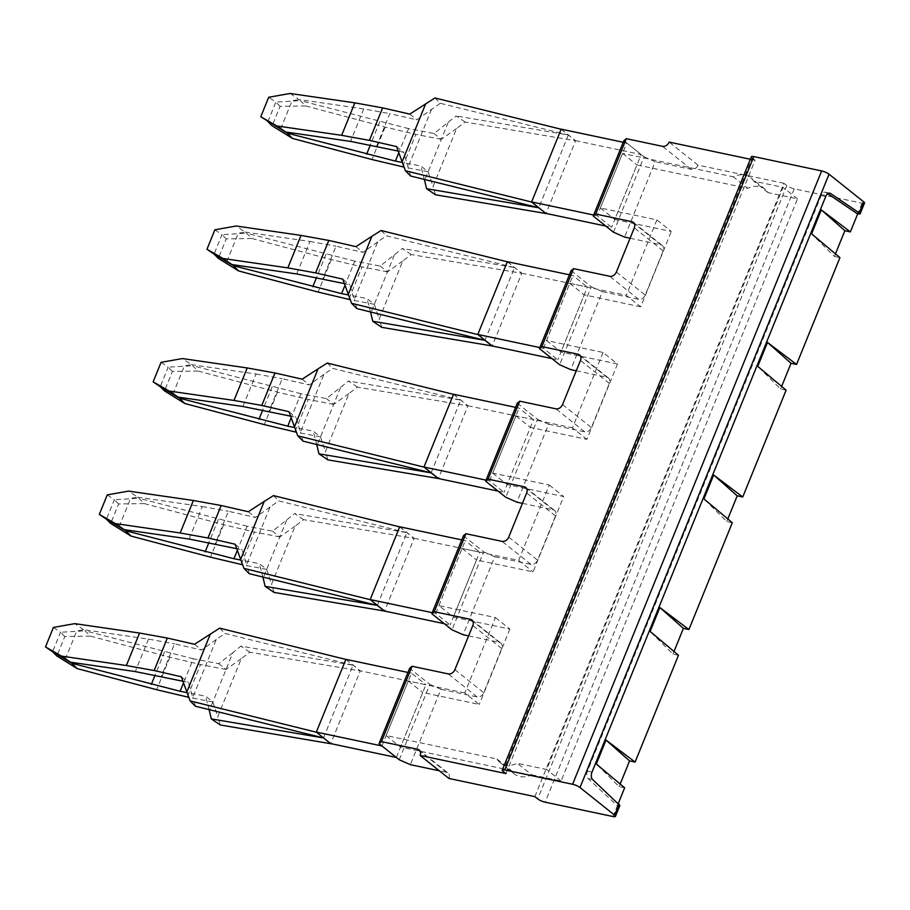 <?xml version="1.0" encoding="UTF-8"?>
<svg xmlns="http://www.w3.org/2000/svg" width="910" height="910" viewBox="0 0 910 910"><rect width="100%" height="100%" fill="white"/><g stroke="black" fill="none" stroke-linecap="round" stroke-linejoin="round"><path stroke-width="0.68" stroke-dasharray="4.55 3.41" d="M495.427 617.56L509.862 629.083L453.328 617.128L438.904 605.616L495.427 617.56L464.828 692.931L479.263 704.454L422.729 692.499L400.571 747.076L511.363 770.497A21.624 16.607 -51.4 0 0 514.389 773.955A21.624 16.607 -51.4 0 0 531.713 774.797L517.289 763.285L546.683 769.496L783.066 187.335L753.673 181.124A21.624 16.607 -51.4 0 0 750.648 177.666A21.624 16.607 -51.4 0 0 733.323 176.824L622.531 153.403L600.361 207.981L656.895 219.924L671.33 231.447L614.796 219.492L636.955 164.915L747.758 188.336L733.323 176.824M509.862 629.083L479.263 704.454M531.713 774.797L561.106 781.008L797.501 198.858L768.108 192.636A21.624 16.607 -51.4 0 0 765.082 189.189A21.624 16.607 -51.4 0 0 747.758 188.336M546.546 340.522L560.97 352.045L617.503 363.989L603.068 352.477L546.546 340.522L569.762 283.351L626.285 295.295L640.72 306.818L671.33 231.447M640.72 306.818L584.186 294.863L560.97 352.045M617.503 363.989L586.904 439.359L530.371 427.416L507.154 484.586L563.688 496.53L533.078 571.901L476.544 559.957L453.328 617.128M603.068 352.477L572.47 427.848L586.904 439.359M438.904 605.616L462.121 548.434L518.643 560.389L533.954 522.704L549.253 485.019L492.719 473.075L515.936 415.893L572.47 427.848M515.936 415.893L530.371 427.416M656.895 219.924L626.285 295.295M464.828 692.931L408.294 680.987L386.136 735.564L496.94 758.986A21.624 16.607 -51.4 0 0 499.954 762.432A21.624 16.607 -51.4 0 0 517.289 763.285M768.108 192.636L753.673 181.124M797.501 198.858L783.066 187.335M561.106 781.008L546.683 769.496M496.94 758.986L511.363 770.497M386.136 735.564L400.571 747.076M399.228 759.77L429.838 684.411L409.637 668.281M408.294 680.987L422.729 692.499M569.762 283.351L584.186 294.863M622.531 153.403L636.955 164.915M600.361 207.981L614.796 219.492M827.759 193.705L826.041 192.545A5.767 3.447 101.9 0 0 825.279 192.215A5.767 3.447 101.9 0 0 821.195 195.548L587.462 771.191A5.767 3.447 101.9 0 0 588.087 778.562L617.378 805.737L612.987 816.532M618.334 803.382L617.378 805.737L619.869 805.498M624.658 787.81L619.13 786.638L596.312 764.002M619.13 786.638L620.176 784.056M678.473 655.268L672.945 654.097L650.127 631.449M672.945 654.097L674.003 651.514M732.3 522.727L726.771 521.555L703.953 498.908M726.771 521.555L727.818 518.962M786.115 390.174L780.587 389.014L757.768 366.366M780.587 389.014L781.644 386.42M835.46 253.879L834.413 256.461L811.595 233.813M834.413 256.461L839.941 257.632M549.253 485.019L563.688 496.53M518.643 560.389L533.078 571.901M492.719 473.075L507.154 484.586M462.121 548.434L476.544 559.957M463.452 535.74L483.654 551.858L451.997 629.834M517.278 403.198L537.48 419.317L505.812 497.281M571.093 270.645L591.295 286.775L559.639 364.739M613.454 232.198L644.064 156.827L623.862 140.709M534.864 796.625L783.919 183.285L786.797 185.583A5.767 1.331 -157.9 0 0 794.214 188.848L862.043 203.18A5.767 1.331 -157.9 0 0 864.5 203.055M751.353 156.736A5.767 1.331 -157.9 0 0 752.172 157.942L503.116 771.293M505.994 773.591L755.05 160.251L752.172 157.942M429.838 684.411L440.952 689.291L410.342 764.662M468.616 635.885L499.294 642.369A5.767 4.425 -51.4 0 1 500.773 643.063A5.767 4.425 -51.4 0 1 501.706 648.523L483.756 692.703A5.767 4.425 128.6 0 1 477.124 696.946L440.952 689.291M483.654 551.858L494.767 556.749L463.11 634.714M522.442 503.344L553.109 509.816A5.767 4.425 -51.4 0 1 554.6 510.51A5.767 4.425 -51.4 0 1 555.521 515.97L537.582 560.162A5.767 4.425 128.6 0 1 530.951 564.393L494.767 556.749M537.48 419.317L548.593 424.208L516.925 502.172M576.258 370.791L606.936 377.275A5.767 4.425 -51.4 0 1 608.415 377.968A5.767 4.425 -51.4 0 1 609.347 383.428L591.398 427.609A5.767 4.425 128.6 0 1 584.766 431.852L548.593 424.208M591.295 286.775L602.409 291.666L570.752 369.631M630.084 238.249L660.751 244.733A5.767 4.425 -51.4 0 1 662.241 245.427A5.767 4.425 -51.4 0 1 663.163 250.887L645.224 295.067A5.767 4.425 128.6 0 1 638.592 299.31L602.409 291.666M644.064 156.827L655.177 161.718L624.567 237.089M783.919 183.285L697.993 165.119A5.767 4.425 -51.4 0 1 691.35 169.362L655.177 161.718M697.993 165.119L669.123 142.085M750.329 159.25L755.05 160.251M448.937 778.471A5.767 4.425 -51.4 0 0 448.004 772.999A5.767 4.425 -51.4 0 0 446.526 772.317L439.314 770.793M561.129 129.243L575.564 140.766L465.078 122.02L456.604 128.446L433.035 186.505L428.155 171.774L420.829 166.007L402.334 162.435M561.174 129.152L575.598 140.663L546.057 213.429M435.526 194.786L433.035 186.505M465.078 122.02L456.126 115.945L434.024 133.52L408.59 128.617L398.819 152.698M456.604 128.446L441.339 139.287L434.024 133.52M434.935 97.962L440.247 103.274L568.34 135.01L456.126 115.945M424.629 180.419L420.829 166.007M428.155 171.774L404.074 167.133M441.339 139.287L415.813 134.373L402.618 166.86M440.247 103.274L416.871 119.824L389.833 113.648L376.649 146.123M409.784 114.103L416.871 119.824M410.706 176.039L403.687 152.311L398.216 151.071M396.589 146.59L403.687 152.311M568.34 135.01L538.834 207.673M431.545 109.314L408.044 167.19M448.129 122.543L424.97 179.577M408.59 128.617L300.323 100.623L305.669 105.935L385.146 127.047L415.813 134.373M385.146 127.047L371.951 159.534M290.051 93.468L298.958 99.531L363.75 108.916L389.833 113.648M379.8 121.735L370.359 144.986M305.669 105.935L280.075 106.334L272.158 125.83M280.075 106.334L275.81 102.102L300.323 100.623M280.576 129.049L292.064 100.76L298.958 99.531M363.75 108.916L350.555 141.403M267.893 121.587L275.81 102.102L268.7 97.256M623.225 142.267L626.751 143.006L597.199 215.772L611.634 227.295L605.764 226.055M575.598 140.663L641.175 154.529L611.634 227.295M597.199 215.772L593.684 215.033M626.751 143.006L641.175 154.529M507.314 261.796L521.737 273.307L411.263 254.561L402.789 260.988L379.208 319.057L374.328 304.327L367.014 298.548L348.507 294.976M507.348 261.693L521.783 273.205L492.23 345.982M381.711 327.338L379.208 319.057M411.263 254.561L402.311 248.487L380.198 266.061L354.775 261.159L344.992 285.251M402.789 260.988L387.524 271.84L380.198 266.061M485.019 340.215L514.525 267.551L402.311 248.487M539.857 347.575L543.372 348.325L557.807 359.837L551.938 358.597M521.783 273.205L587.36 287.071L557.807 359.837M370.802 312.96L367.014 298.548M374.328 304.327L350.248 299.686M387.524 271.84L361.987 266.914L348.803 299.401M394.303 255.096L371.143 312.119M354.775 261.159L246.508 233.176L251.843 238.477L331.331 259.589L361.987 266.914M569.41 274.809L572.925 275.548L587.36 287.071M331.331 259.589L318.136 292.076M325.985 254.277L316.543 277.539M514.525 267.551L386.432 235.815L377.718 241.855L354.229 299.731L349.861 284.864L344.401 283.613M356.879 308.592L354.229 299.731M251.843 238.477L226.249 238.886L218.343 258.372M226.249 238.886L221.983 234.643L246.508 233.176M226.761 261.591L238.249 233.301L245.131 232.073L236.225 226.01M543.372 348.325L572.925 275.548M381.119 230.514L386.432 235.815M377.718 241.855L363.056 252.377L336.017 246.189L322.822 278.676M355.958 246.644L363.056 252.377M342.763 279.131L349.861 284.864M214.874 229.798L221.983 234.643L214.077 254.129M245.131 232.073L309.923 241.469L296.728 273.955M309.923 241.469L336.017 246.189M453.487 394.337L467.922 405.86L357.437 387.114L348.962 393.529L325.393 451.599L320.513 436.868L313.188 431.09L294.692 427.529M453.533 394.235L467.956 405.758L438.415 478.524M327.884 459.88L325.393 451.599M357.437 387.114L348.485 381.04L326.383 398.603L300.948 393.7L291.177 417.792M348.962 393.529L333.697 404.381L326.383 398.603M431.192 472.768L460.699 400.093L348.485 381.04M486.042 480.127L489.557 480.867L503.992 492.378L498.123 491.138M467.956 405.758L533.533 419.612L503.992 492.378M316.987 445.513L313.188 431.09M320.513 436.868L296.433 432.227M333.697 404.381L308.171 399.456L294.976 431.943M340.488 387.637L317.328 444.671M300.948 393.7L192.681 365.718L198.027 371.03L277.505 392.13L308.171 399.456M515.583 407.35L519.11 408.101L533.533 419.612M277.505 392.13L264.31 424.617M272.158 386.818L262.717 410.08M460.699 400.093L332.605 368.368L323.903 374.408L300.402 432.273L296.046 417.406L290.574 416.154M303.064 441.134L300.402 432.273M198.027 371.03L172.434 371.428L164.517 390.913M172.434 371.428L168.168 367.185L192.681 365.718M172.934 394.144L184.423 365.843L191.316 364.626L182.41 358.563M489.557 480.867L519.11 408.101M327.293 363.056L332.605 368.368M323.903 374.408L309.229 384.919L282.191 378.731L269.007 411.218M302.143 379.186L309.229 384.919M288.948 411.673L296.046 417.406M161.059 362.351L168.168 367.185L160.251 386.682M191.316 364.626L256.108 374.01L242.913 406.497M256.108 374.01L282.191 378.731M399.672 526.879L414.096 538.401L303.622 519.655L295.147 526.071L271.567 584.14L266.687 569.41L259.373 563.631L240.866 560.071M399.706 526.776L414.141 538.299L384.589 611.065M274.069 592.421L271.567 584.14M303.622 519.655L294.669 513.581L272.556 531.144L247.133 526.242L237.351 550.334M295.147 526.071L279.882 536.923L272.556 531.144M377.377 605.309L406.884 532.646L294.669 513.581M432.216 612.669L435.731 613.408L450.166 624.931L444.296 623.691M414.141 538.299L479.718 552.154L450.166 624.931M263.161 578.055L259.373 563.631M266.687 569.41L242.606 564.769M279.882 536.923L254.345 532.009L241.161 564.496M286.661 520.179L263.502 577.213M247.133 526.242L138.866 498.259L144.201 503.571L223.689 524.683L254.345 532.009M461.768 539.903L465.283 540.642L479.718 552.154M223.689 524.683L210.494 557.17M218.343 519.371L208.902 542.622M406.884 532.646L278.79 500.909L270.077 506.95L246.587 564.826L242.219 549.947L236.759 548.696M249.238 573.675L246.587 564.826M144.201 503.571L118.607 503.969L110.701 523.466M118.607 503.969L114.341 499.726L138.866 498.259M119.119 526.685L130.608 498.384L137.49 497.167L128.583 491.104M435.731 613.408L465.283 540.642M273.478 495.597L278.79 500.909M270.077 506.95L255.414 517.46L228.376 511.272L215.181 543.759M248.316 511.738L255.414 517.46M235.121 544.226L242.219 549.947M107.232 494.892L114.341 499.726L106.436 519.223M137.49 497.167L202.282 506.551L189.087 539.038M202.282 506.551L228.376 511.272M345.846 659.432L360.28 670.943L249.795 652.197L241.321 658.624L217.752 716.682L212.872 701.951L205.546 696.184L187.05 692.612M345.891 659.329L360.314 670.841L330.774 743.606M220.243 724.974L217.752 716.682M323.55 737.851L353.057 665.187L240.843 646.123L232.846 652.732L209.687 709.755M232.846 652.732L218.741 663.697L193.318 658.794L183.536 682.887M249.795 652.197L240.843 646.123M241.321 658.624L226.055 669.464L218.741 663.697M396.35 757.473L425.891 684.707L360.314 670.841M209.345 710.596L205.546 696.184M212.872 701.951L188.791 697.322M226.055 669.464L200.53 664.55L187.335 697.037M353.057 665.187L224.963 633.451L216.261 639.491L192.761 697.367L188.404 682.5L182.933 681.249M195.423 706.217L192.761 697.367M381.916 745.961L411.468 673.184L425.891 684.707M407.942 672.444L411.468 673.184M193.318 658.794L85.04 630.801L90.386 636.113L169.863 657.225L200.53 664.55M169.863 657.225L156.668 689.712M216.261 639.491L201.588 650.013L174.561 643.825L161.366 676.312M219.651 628.15L224.963 633.451M194.501 644.28L201.588 650.013M181.306 676.767L188.404 682.5M164.517 651.913L155.075 675.174M90.386 636.113L64.792 636.511L56.875 656.008M64.792 636.511L60.526 632.279L85.04 630.801M65.292 659.227L76.781 630.937L83.674 629.709L148.466 639.104L174.561 643.825M83.674 629.709L74.768 623.646M148.466 639.104L135.272 671.58M53.417 627.434L60.526 632.279L52.609 651.765M592.603 779.517L588.087 778.562M587.462 771.191L591.978 772.146M825.723 196.503L821.195 195.548M828.964 193.159L826.041 192.545M862.043 203.18L857.664 213.975M786.797 185.583L537.742 798.934M794.214 188.848L545.158 802.188M477.124 696.946L448.266 673.912M454.898 669.669L483.756 692.703M501.706 648.523L472.836 625.488M499.294 642.369L472.916 621.325M530.951 564.393L502.092 541.37M508.724 537.127L537.582 560.162M555.521 515.97L526.663 492.947M553.109 509.816L526.742 488.772M584.766 431.852L555.908 408.817M562.539 404.575L591.398 427.609M609.347 383.428L580.478 360.394M606.936 377.275L580.557 356.231M638.592 299.31L609.734 276.276M616.366 272.033L645.224 295.067M663.163 250.887L634.304 227.853M660.751 244.733L634.384 223.689M691.35 169.362L662.491 146.328M446.526 772.317L420.147 751.262M499.954 762.432L514.389 773.955M829.795 193.17L825.279 192.215M765.082 189.189L750.648 177.666M500.773 643.063L471.915 620.029M554.6 510.51L525.73 487.476M608.415 377.968L579.556 354.934M662.241 245.427L633.371 222.393M419.146 749.965L448.004 772.999"/><path stroke-width="1.36" d="M439.314 770.793L410.342 764.662L399.228 759.77L379.026 743.652L381.483 741.627L412.082 666.268L409.637 668.281L379.026 743.652M618.334 803.382L624.658 787.81L596.312 764.002L606.026 740.069L635.1 762.08L678.473 655.268L650.127 631.449L659.841 607.527L688.915 629.538L732.3 522.727L703.953 498.908L713.667 474.986L742.742 496.997L786.115 390.174L757.768 366.366L767.483 342.433L796.557 364.444L839.941 257.632L811.595 233.813L821.309 209.892L850.384 231.902L857.664 213.975L827.759 193.705M620.176 784.056L629.572 760.919L606.026 740.069M629.572 760.919L635.1 762.08M674.003 651.514L683.399 628.366L659.841 607.527M683.399 628.366L688.915 629.538M727.818 518.962L737.214 495.825L713.667 474.986M737.214 495.825L742.742 496.997M781.644 386.42L791.04 363.283L767.483 342.433M791.04 363.283L796.557 364.444M821.309 209.892L844.855 230.731L850.384 231.902M844.855 230.731L835.46 253.879M860.052 213.998L864.5 203.055A5.767 1.331 -157.9 0 0 863.681 201.838L859.188 212.894L830.568 193.5A5.767 3.447 -78.1 0 0 829.795 193.17A5.767 3.447 -78.1 0 0 825.723 196.503L591.978 772.146A5.767 3.447 101.9 0 0 592.603 779.517L619.869 805.498M859.188 212.894L860.075 213.941L857.664 213.975M468.616 635.885L463.11 634.714L451.997 629.834L431.795 613.704L434.252 611.691L465.909 533.715L463.452 535.74L431.795 613.704M522.442 503.344L516.925 502.172L505.812 497.281L485.61 481.162L488.067 479.138L519.724 401.173L517.278 403.198L485.61 481.162M576.258 370.791L570.752 369.631L559.639 364.739L539.437 348.621L541.894 346.596L573.55 268.632L571.093 270.645L539.437 348.621M630.084 238.249L624.567 237.089L613.454 232.198L593.252 216.068L623.862 140.709L626.319 138.684L595.709 214.055L593.252 216.068M537.742 798.934A5.767 1.331 -157.9 0 0 545.158 802.188L612.987 816.532A5.767 1.331 -157.9 0 0 615.444 816.395A5.767 1.331 -157.9 0 0 614.625 815.178L580 787.537A5.767 1.331 -157.9 0 0 572.583 784.284L504.754 769.94A5.767 1.331 -157.9 0 0 502.297 770.076A5.767 1.331 -157.9 0 0 503.116 771.293L505.994 773.591L420.079 755.437L448.937 778.471L534.864 796.625L537.742 798.934M580 787.537L829.044 174.197L863.681 201.838M829.044 174.197A5.767 1.331 -157.9 0 0 821.639 170.944L572.583 784.284M504.754 769.94L753.798 156.6L821.639 170.944M753.798 156.6A5.767 1.331 -157.9 0 0 751.353 156.736L502.297 770.076M472.916 621.325L470.424 619.335A5.767 4.425 -51.4 0 1 471.915 620.029A5.767 4.425 -51.4 0 1 472.836 625.488L454.898 669.669A5.767 4.425 128.6 0 1 448.266 673.912L412.082 666.268M470.424 619.335L434.252 611.691M526.742 488.772L524.251 486.793A5.767 4.425 -51.4 0 1 525.73 487.476A5.767 4.425 -51.4 0 1 526.663 492.947L508.724 537.127A5.767 4.425 128.6 0 1 502.092 541.37L465.909 533.715M524.251 486.793L488.067 479.138M580.557 356.231L578.066 354.24A5.767 4.425 -51.4 0 1 579.556 354.934A5.767 4.425 -51.4 0 1 580.478 360.394L562.539 404.575A5.767 4.425 128.6 0 1 555.908 408.817L519.724 401.173M578.066 354.24L541.894 346.596M634.384 223.689L631.893 221.699A5.767 4.425 -51.4 0 1 633.371 222.393A5.767 4.425 -51.4 0 1 634.304 227.853L616.366 272.033A5.767 4.425 128.6 0 1 609.734 276.276L573.55 268.632M631.893 221.699L595.709 214.055M750.329 159.25L669.123 142.085A5.767 4.425 -51.4 0 1 662.491 146.328L626.319 138.684M420.147 751.262L417.667 749.283L381.483 741.627M417.667 749.283A5.767 4.425 128.6 0 1 419.146 749.965A5.767 4.425 128.6 0 1 420.079 755.437M623.225 142.267L561.174 129.152L531.577 202.02L546.011 213.531L435.526 194.786L426.585 188.711L424.367 179.429M425.687 103.763L402.106 161.832L396.589 146.59L369.426 140.368L382.621 107.88L409.784 114.103L434.935 97.962L561.129 129.243M531.577 202.02L405.394 170.739L402.106 161.832M593.684 215.033L531.622 201.918L546.011 213.531M405.394 170.739L410.706 176.039L538.8 207.776L426.585 188.711M404.074 167.133L371.951 159.534L292.474 138.422L287.128 133.11L395.406 161.104L398.819 152.698M424.97 179.577L424.629 180.419M402.334 162.435L395.406 161.104M398.216 151.071L350.555 141.403L285.763 132.018L276.856 125.955L341.648 135.34L369.426 140.368M287.128 133.11L260.783 116.753L268.7 97.256L290.051 93.468L354.843 102.853L382.621 107.88M354.843 102.853L341.648 135.34M370.359 144.986L366.616 154.222M267.893 121.587L272.158 125.83L292.474 138.422M280.576 129.049L285.763 132.018M260.783 116.753L276.856 125.955M605.764 226.055L546.057 213.429M551.938 358.597L492.23 345.982L381.711 327.338L372.759 321.264L370.552 311.971M539.857 347.575L477.807 334.459L492.23 345.982M372.759 321.264L484.973 340.317L492.196 346.084M350.248 299.686L318.136 292.076L238.659 270.964L233.313 265.652L341.58 293.646L344.992 285.251M348.507 294.976L341.58 293.646M371.143 312.119L370.802 312.96M569.41 274.809L507.348 261.693L477.807 334.459L484.973 340.317L356.879 308.592L351.567 303.28L342.763 279.131L315.611 272.909L328.806 240.433L355.958 246.644L371.872 236.304L348.291 294.374M316.543 277.539L312.79 286.764M233.313 265.652L214.077 254.129L218.343 258.372L238.659 270.964M507.314 261.796L381.119 230.514L371.872 236.304M477.761 334.561L351.567 303.28M344.401 283.613L296.728 273.955L231.948 264.56L223.041 258.497L287.822 267.893L315.611 272.909M328.806 240.433L301.017 235.406L236.225 226.01L214.874 229.798L206.968 249.294L223.041 258.497M226.761 261.591L231.948 264.56M214.077 254.129L206.968 249.294M301.017 235.406L287.822 267.893M498.123 491.138L438.415 478.524L327.884 459.88L318.944 453.806L316.726 444.512M486.042 480.127L423.98 467.001L438.415 478.524M318.944 453.806L431.158 472.87L438.37 478.626M296.433 432.227L264.31 424.617L184.832 403.517L179.486 398.205L287.765 426.187L291.177 417.792M294.692 427.529L287.765 426.187M317.328 444.671L316.987 445.513M515.583 407.35L453.533 394.235L423.98 467.001L431.158 472.87L303.064 441.134L297.752 435.822L288.948 411.673L261.784 405.462L274.979 372.975L302.143 379.186L318.045 368.857L294.465 426.915M262.717 410.08L258.975 419.305M179.486 398.205L160.251 386.682L164.517 390.913L184.832 403.517M453.487 394.337L327.293 363.056L318.045 368.857M423.935 467.103L297.752 435.822M290.574 416.154L242.913 406.497L178.121 397.113L169.214 391.05L234.006 400.434L261.784 405.462M274.979 372.975L247.201 367.947L182.41 358.563L161.059 362.351L153.142 381.836L169.214 391.05M172.934 394.144L178.121 397.113M160.251 386.682L153.142 381.836M247.201 367.947L234.006 400.434M444.296 623.691L384.589 611.065L274.069 592.421L265.117 586.347L262.91 577.065M432.216 612.669L370.165 599.553L384.589 611.065M265.117 586.347L377.332 605.412L384.555 611.167M242.606 564.769L210.494 557.17L131.017 536.058L125.671 530.746L233.938 558.729L237.351 550.334M240.866 560.071L233.938 558.729M263.502 577.213L263.161 578.055M461.768 539.903L399.706 526.776L370.165 599.553L377.332 605.412L249.238 573.675L243.925 568.375L235.121 544.226L207.969 538.003L221.153 505.516L248.316 511.738L264.23 501.399L240.649 559.468M208.902 542.622L205.148 551.858M125.671 530.746L106.436 519.223L110.701 523.466L131.017 536.058M399.672 526.879L273.478 495.597L264.23 501.399M370.12 599.656L243.925 568.375M236.759 548.696L189.087 539.038L124.306 529.654L115.399 523.591L180.18 532.976L207.969 538.003M221.153 505.516L193.375 500.489L128.583 491.104L107.232 494.892L99.326 514.389L115.399 523.591M119.119 526.685L124.306 529.654M106.436 519.223L99.326 514.389M193.375 500.489L180.18 532.976M407.942 672.444L345.891 659.329L316.339 732.095L330.728 743.709L220.243 724.974L211.302 718.889L209.084 709.607M330.774 743.606L396.35 757.473L381.916 745.961L316.339 732.095L330.728 743.709M316.293 732.197L190.11 700.916L195.423 706.217L323.516 737.953L211.302 718.889M209.687 709.755L209.345 710.596M188.791 697.322L156.668 689.712L77.191 668.6L71.844 663.288L180.123 691.282L183.536 682.887M187.05 692.612L180.123 691.282M345.846 659.432L219.651 628.15L194.501 644.28L167.338 638.058L154.143 670.545L181.306 676.767L190.11 700.916M182.933 681.249L135.272 671.58L70.48 662.196L61.573 656.133L126.365 665.517L154.143 670.545M155.075 675.174L151.333 684.4M210.403 633.94L186.823 692.01M71.844 663.288L52.609 651.765L56.875 656.008L77.191 668.6M52.609 651.765L45.5 646.93L53.417 627.434L74.768 623.646L139.56 633.041L167.338 638.058M65.292 659.227L70.48 662.196M45.5 646.93L61.573 656.133M139.56 633.041L126.365 665.517M830.568 193.5L828.964 193.159M619.118 804.121L614.625 815.178M619.892 805.452L615.444 816.395"/></g></svg>

